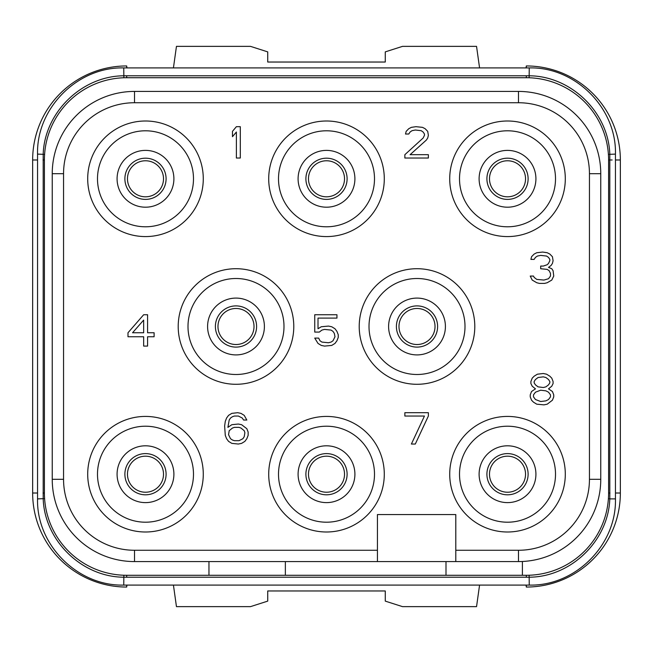 <?xml version="1.0" encoding="UTF-8"?>
<svg xmlns="http://www.w3.org/2000/svg" width="653" height="653" viewBox="0 0 653 653"><rect width="100%" height="100%" fill="white"/><g stroke="black" fill="none" stroke-linecap="round" stroke-linejoin="round"><path stroke-width="0.98" d="M208.96 561.58L208.96 575.293L126.682 575.293A82.278 82.278 0 0 1 44.404 493.015L44.404 159.985A82.278 82.278 0 0 1 126.682 77.707L526.318 77.707A82.278 82.278 0 0 1 608.596 159.985L608.596 493.015A82.278 82.278 0 0 1 526.318 575.293L522.4 575.293L522.4 561.49M455.794 550.267L518.482 550.267A70.965 70.965 0 0 0 589.447 479.302L589.447 173.698L600.76 173.698A82.278 82.278 0 0 0 518.482 91.42L134.518 91.42A82.278 82.278 0 0 0 52.24 173.698L52.24 479.302A82.278 82.278 0 0 0 134.518 561.58L518.482 561.58A82.278 82.278 0 0 0 600.76 479.302L600.76 173.698A82.278 82.278 0 0 0 518.482 91.42L518.482 102.733L134.518 102.733A70.965 70.965 0 0 0 63.553 173.698L63.553 479.302A70.965 70.965 0 0 0 134.518 550.267L377.434 550.267M455.794 561.58L455.794 514.564L377.434 514.564L377.434 561.58M589.447 173.698A70.965 70.965 0 0 0 518.482 102.733M87.698 474.209A57.791 57.791 0 0 0 145.488 531.999A57.791 57.791 0 0 0 203.279 474.209A57.791 57.791 0 0 0 145.488 416.418A57.791 57.791 0 0 0 87.698 474.209M268.709 474.209A57.791 57.791 0 0 0 326.5 531.999A57.791 57.791 0 0 0 384.291 474.209A57.791 57.791 0 0 0 326.5 416.418A57.791 57.791 0 0 0 268.709 474.209M359.215 326.5A57.791 57.791 0 0 0 417.006 384.291A57.791 57.791 0 0 0 474.796 326.5A57.791 57.791 0 0 0 417.006 268.709A57.791 57.791 0 0 0 359.215 326.5M178.204 326.5A57.791 57.791 0 0 0 235.994 384.291A57.791 57.791 0 0 0 293.785 326.5A57.791 57.791 0 0 0 235.994 268.709A57.791 57.791 0 0 0 178.204 326.5M87.698 178.791A57.791 57.791 0 0 0 145.488 236.582A57.791 57.791 0 0 0 203.279 178.791A57.791 57.791 0 0 0 145.488 121.001A57.791 57.791 0 0 0 87.698 178.791M268.709 178.791A57.791 57.791 0 0 0 326.5 236.582A57.791 57.791 0 0 0 384.291 178.791A57.791 57.791 0 0 0 326.5 121.001A57.791 57.791 0 0 0 268.709 178.791M449.721 178.791A57.791 57.791 0 0 0 507.512 236.582A57.791 57.791 0 0 0 565.302 178.791A57.791 57.791 0 0 0 507.512 121.001A57.791 57.791 0 0 0 449.721 178.791M449.721 474.209A57.791 57.791 0 0 0 507.512 531.999A57.791 57.791 0 0 0 565.302 474.209A57.791 57.791 0 0 0 507.512 416.418A57.791 57.791 0 0 0 449.721 474.209M63.553 479.302L52.24 479.302A82.278 82.278 0 0 0 134.518 561.58L134.518 550.267M134.518 102.733L134.518 91.42A82.278 82.278 0 0 0 52.24 173.698L63.553 173.698M208.96 575.293L522.4 575.293M528.889 575.252L526.889 575.293M608.514 496.615L608.408 498.623L609.804 498.892C608.392 540.708 571.081 576.991 529.256 577.211L123.743 577.211C81.919 576.991 44.608 540.708 43.196 498.892L43.196 154.108C44.608 112.292 81.919 76.009 123.743 75.789L529.256 75.789C571.081 76.009 608.392 112.292 609.804 154.108L609.804 498.892L615.452 498.892C616.636 544.953 575.317 586.272 529.256 585.088L529.126 575.244M615.452 498.892L615.452 154.108L608.408 154.377L608.514 156.385M125.074 77.723L527.926 77.723M44.486 156.385L44.592 154.377L37.547 154.108C36.364 108.047 77.683 66.728 123.743 67.912L123.874 77.756M529.256 585.088L123.743 585.088C77.674 586.272 36.356 544.945 37.547 498.892L44.592 498.623L44.486 496.615M128.282 575.293L124.266 575.26M37.547 493.015L32.65 493.015L32.65 159.985A94.032 94.032 0 0 1 126.674 65.953L126.951 67.912M32.65 493.015A94.032 94.032 0 0 0 126.674 587.047L126.951 585.088M173.429 585.088L176.457 606.637L250.491 606.637L267.73 601.119L267.73 590.965L385.27 590.965L385.27 601.119L402.509 606.637L476.543 606.637L479.571 585.088M526.049 585.088L526.326 587.047A94.032 94.032 0 0 0 620.35 493.015L620.35 159.985A94.032 94.032 0 0 0 526.326 65.953L526.049 67.912M173.429 67.912L176.457 46.363L250.491 46.363L267.73 51.881L267.73 62.035L385.27 62.035L385.27 51.881L402.509 46.363L476.543 46.363L479.571 67.912M489.489 178.791A18.023 18.023 0 0 0 507.512 196.814A18.023 18.023 0 0 0 525.534 178.791A18.023 18.023 0 0 0 507.512 160.769A18.023 18.023 0 0 0 489.489 178.791A18.023 18.023 0 0 1 507.512 160.769A18.023 18.023 0 0 1 525.534 178.791A18.023 18.023 0 0 1 507.512 196.814A18.023 18.023 0 0 1 489.489 178.791M535.917 474.209A28.405 28.405 0 0 0 507.512 445.803A28.405 28.405 0 0 0 479.106 474.209A28.405 28.405 0 0 0 507.512 502.614A28.405 28.405 0 0 0 535.917 474.209M459.516 474.209A47.995 47.995 0 0 0 507.512 522.204A47.995 47.995 0 0 0 555.507 474.209A47.995 47.995 0 0 0 507.512 426.213A47.995 47.995 0 0 0 459.516 474.209M354.906 178.791A28.405 28.405 0 0 0 326.5 150.386A28.405 28.405 0 0 0 298.094 178.791A28.405 28.405 0 0 0 326.5 207.197A28.405 28.405 0 0 0 354.906 178.791M278.505 178.791A47.995 47.995 0 0 0 326.5 226.787A47.995 47.995 0 0 0 374.496 178.791A47.995 47.995 0 0 0 326.5 130.796A47.995 47.995 0 0 0 278.505 178.791M173.894 178.791A28.405 28.405 0 0 0 145.488 150.386A28.405 28.405 0 0 0 117.083 178.791A28.405 28.405 0 0 0 145.488 207.197A28.405 28.405 0 0 0 173.894 178.791M97.493 178.791A47.995 47.995 0 0 0 145.488 226.787A47.995 47.995 0 0 0 193.484 178.791A47.995 47.995 0 0 0 145.488 130.796A47.995 47.995 0 0 0 97.493 178.791M535.917 178.791A28.405 28.405 0 0 0 507.512 150.386A28.405 28.405 0 0 0 479.106 178.791A28.405 28.405 0 0 0 507.512 207.197A28.405 28.405 0 0 0 535.917 178.791M459.516 178.791A47.995 47.995 0 0 0 507.512 226.787A47.995 47.995 0 0 0 555.507 178.791A47.995 47.995 0 0 0 507.512 130.796A47.995 47.995 0 0 0 459.516 178.791M264.4 326.5A28.405 28.405 0 0 0 235.994 298.094A28.405 28.405 0 0 0 207.589 326.5A28.405 28.405 0 0 0 235.994 354.906A28.405 28.405 0 0 0 264.4 326.5M187.999 326.5A47.995 47.995 0 0 0 235.994 374.496A47.995 47.995 0 0 0 283.99 326.5A47.995 47.995 0 0 0 235.994 278.505A47.995 47.995 0 0 0 187.999 326.5M445.411 326.5A28.405 28.405 0 0 0 417.006 298.094A28.405 28.405 0 0 0 388.6 326.5A28.405 28.405 0 0 0 417.006 354.906A28.405 28.405 0 0 0 445.411 326.5M369.01 326.5A47.995 47.995 0 0 0 417.006 374.496A47.995 47.995 0 0 0 465.001 326.5A47.995 47.995 0 0 0 417.006 278.505A47.995 47.995 0 0 0 369.01 326.5M354.906 474.209A28.405 28.405 0 0 0 326.5 445.803A28.405 28.405 0 0 0 298.094 474.209A28.405 28.405 0 0 0 326.5 502.614A28.405 28.405 0 0 0 354.906 474.209M278.505 474.209A47.995 47.995 0 0 0 326.5 522.204A47.995 47.995 0 0 0 374.496 474.209A47.995 47.995 0 0 0 326.5 426.213A47.995 47.995 0 0 0 278.505 474.209M173.894 474.209A28.405 28.405 0 0 0 145.488 445.803A28.405 28.405 0 0 0 117.083 474.209A28.405 28.405 0 0 0 145.488 502.614A28.405 28.405 0 0 0 173.894 474.209M97.493 474.209A47.995 47.995 0 0 0 145.488 522.204A47.995 47.995 0 0 0 193.484 474.209A47.995 47.995 0 0 0 145.488 426.213A47.995 47.995 0 0 0 97.493 474.209M308.477 178.791A18.023 18.023 0 0 1 326.5 160.769A18.023 18.023 0 0 1 344.523 178.791A18.023 18.023 0 0 1 326.5 196.814A18.023 18.023 0 0 1 308.477 178.791M127.466 178.791A18.023 18.023 0 0 1 145.488 160.769A18.023 18.023 0 0 1 163.511 178.791A18.023 18.023 0 0 1 145.488 196.814A18.023 18.023 0 0 1 127.466 178.791M217.971 326.5A18.023 18.023 0 0 1 235.994 308.477A18.023 18.023 0 0 1 254.017 326.5A18.023 18.023 0 0 1 235.994 344.523A18.023 18.023 0 0 1 217.971 326.5M398.983 326.5A18.023 18.023 0 0 1 417.006 308.477A18.023 18.023 0 0 1 435.029 326.5A18.023 18.023 0 0 1 417.006 344.523A18.023 18.023 0 0 1 398.983 326.5M489.489 474.209A18.023 18.023 0 0 1 507.512 456.186A18.023 18.023 0 0 1 525.534 474.209A18.023 18.023 0 0 1 507.512 492.231A18.023 18.023 0 0 1 489.489 474.209M308.477 474.209A18.023 18.023 0 0 1 326.5 456.186A18.023 18.023 0 0 1 344.523 474.209A18.023 18.023 0 0 1 326.5 492.231A18.023 18.023 0 0 1 308.477 474.209M127.466 474.209A18.023 18.023 0 0 0 145.488 492.231A18.023 18.023 0 0 0 163.511 474.209A18.023 18.023 0 0 0 145.488 456.186A18.023 18.023 0 0 0 127.466 474.209A18.023 18.023 0 0 1 145.488 456.186A18.023 18.023 0 0 1 163.511 474.209A18.023 18.023 0 0 1 145.488 492.231A18.023 18.023 0 0 1 127.466 474.209M285.361 561.58L285.361 575.293M445.999 561.58L445.999 575.293M240.304 158.026L240.304 126.682L236.386 126.682L232.468 131.351L232.468 136.689L236.386 132.02L236.386 158.026L240.304 158.026M404.86 154.688L404.86 158.026L428.368 158.026L428.368 154.688L410.084 154.688L426.409 140.02L427.715 138.02L428.368 135.351L427.715 131.351L425.103 128.682L422.491 127.351L415.961 126.682L411.39 127.351L408.778 128.682L406.166 131.351L405.513 134.02L408.778 134.02L410.084 132.02L412.043 130.682L415.308 130.02L421.185 130.682L423.144 132.02L424.45 134.02L424.45 135.351L423.144 138.02L404.86 154.688M551.785 280.064L553.744 276.064L553.091 270.734L551.785 268.734L548.52 267.395L551.132 265.396L552.438 263.396L553.091 260.727L552.438 256.727L549.826 254.058L547.214 252.727L542.643 252.058L536.766 252.727L534.154 254.058L531.542 256.727L530.889 259.396L534.154 259.396L535.46 257.396L537.419 256.058L540.684 255.396L546.561 256.058L548.52 257.396L549.826 259.396L549.826 260.727L548.52 263.396L547.214 264.726L543.296 266.065L540.684 266.065L540.684 268.734L547.214 269.395L549.173 270.734L550.479 273.395L550.479 276.064L548.52 278.733L543.949 280.064L536.766 279.402L534.154 277.403L533.501 276.064L530.236 276.064L532.195 280.064L536.766 282.733L539.378 283.402L544.602 283.402L547.214 282.733L551.785 280.064M143.66 314.746L127.988 332.752L127.988 336.752L143.66 336.752L143.66 346.09L147.578 346.09L147.578 336.752L154.108 336.752L154.108 332.752L147.578 332.752L147.578 314.746L143.66 314.746M132.559 332.752L143.66 320.084L143.66 332.752L132.559 332.752M319.317 332.083L321.929 330.083L324.541 329.414L331.071 330.083L333.03 331.422L334.336 333.422L334.989 336.752L333.03 340.752L331.071 342.09L328.459 342.752L321.929 342.09L319.97 340.752L318.664 338.091L314.746 338.091L318.011 343.421L321.276 345.421L324.541 346.09L331.724 345.421L334.989 343.421L336.948 340.752L338.254 337.421L338.254 334.752L336.948 331.422L334.989 328.753L331.724 326.753L328.459 326.084L321.276 326.753L318.011 328.753L318.011 318.084L336.948 318.084L336.948 314.746L314.746 314.746L314.746 332.083L319.317 332.083M246.834 428.703L241.61 424.703L238.345 424.034L231.815 424.703L227.897 427.364L229.203 420.034L230.509 418.034L232.468 416.696L234.427 416.034L238.345 416.034L242.263 418.034L243.569 420.034L246.834 420.034L244.222 415.365L240.957 413.365L237.692 412.696L231.815 413.365L228.55 415.365L226.591 418.034L225.285 421.365L224.632 426.034L225.285 435.371L226.591 438.702L228.55 441.371L231.815 443.371L238.345 444.04L241.61 443.371L244.875 441.371L246.834 438.702L248.14 435.371L248.14 432.033L246.834 428.703M244.222 430.702L244.875 432.702L244.222 436.702L242.916 438.702L238.998 440.702L234.427 440.702L232.468 440.04L230.509 438.702L228.55 434.702L229.203 430.702L232.468 428.033L234.427 427.364L238.998 427.364L240.957 428.033L244.222 430.702M428.368 416.034L428.368 412.696L404.86 412.696L404.86 416.034L424.45 416.034L411.39 444.04L415.308 444.04L428.368 416.034M535.46 388.853L531.542 391.522L530.236 394.853L530.236 396.861L531.542 400.191L533.501 402.191L536.766 404.191L543.949 404.86L547.214 404.191L552.438 400.191L553.744 396.861L553.744 394.853L552.438 391.522L548.52 388.853L551.785 386.184L553.091 383.523L553.091 381.515L551.785 378.185L549.826 376.185L546.561 374.185L543.296 373.516L537.419 374.185L534.154 376.185L532.195 378.185L530.889 381.515L530.889 383.523L532.195 386.184L535.46 388.853M540.684 401.522L535.46 399.522L533.501 396.861L533.501 394.853L535.46 392.192L540.684 390.192L545.908 390.853L548.52 392.192L550.479 394.853L550.479 396.861L548.52 399.522L545.908 400.86L540.684 401.522M543.296 376.854L545.908 377.516L548.52 379.515L549.826 381.515L549.826 382.854L548.52 384.854L545.908 386.854L543.296 387.523L538.072 386.854L535.46 384.854L534.154 382.854L534.154 381.515L535.46 379.515L538.072 377.516L543.296 376.854M518.482 550.267L518.482 561.58M589.447 479.302L600.76 479.302M126.682 575.293L126.682 577.252M123.874 575.244L123.743 585.088M526.318 575.293L526.318 577.252M608.596 493.015L609.967 493.015M608.596 159.985L612.139 159.985M529.126 77.756L529.256 67.912C575.326 66.728 616.644 108.055 615.452 154.108M526.318 77.707L526.318 75.748M126.682 77.707L126.682 75.748M44.404 159.985L43.033 159.985M44.404 493.015L43.033 493.015M37.547 159.985L32.65 159.985M126.682 585.088L126.682 587.006M526.318 585.088L526.318 587.006M615.452 493.015L620.35 493.015M615.452 159.985L620.35 159.985M526.318 67.912L526.318 65.994M126.682 67.912L126.682 65.994M486.909 178.791A20.602 20.602 0 0 0 507.512 199.394A20.602 20.602 0 0 0 528.114 178.791A20.602 20.602 0 0 0 507.512 158.189A20.602 20.602 0 0 0 486.909 178.791M305.898 178.791A20.602 20.602 0 0 0 326.5 199.394A20.602 20.602 0 0 0 347.102 178.791A20.602 20.602 0 0 0 326.5 158.189A20.602 20.602 0 0 0 305.898 178.791M124.886 178.791A20.602 20.602 0 0 0 145.488 199.394A20.602 20.602 0 0 0 166.091 178.791A20.602 20.602 0 0 0 145.488 158.189A20.602 20.602 0 0 0 124.886 178.791M215.392 326.5A20.602 20.602 0 0 0 235.994 347.102A20.602 20.602 0 0 0 256.596 326.5A20.602 20.602 0 0 0 235.994 305.898A20.602 20.602 0 0 0 215.392 326.5M396.404 326.5A20.602 20.602 0 0 0 417.006 347.102A20.602 20.602 0 0 0 437.608 326.5A20.602 20.602 0 0 0 417.006 305.898A20.602 20.602 0 0 0 396.404 326.5M486.909 474.209A20.602 20.602 0 0 0 507.512 494.811A20.602 20.602 0 0 0 528.114 474.209A20.602 20.602 0 0 0 507.512 453.606A20.602 20.602 0 0 0 486.909 474.209M305.898 474.209A20.602 20.602 0 0 0 326.5 494.811A20.602 20.602 0 0 0 347.102 474.209A20.602 20.602 0 0 0 326.5 453.606A20.602 20.602 0 0 0 305.898 474.209M124.886 474.209A20.602 20.602 0 0 0 145.488 494.811A20.602 20.602 0 0 0 166.091 474.209A20.602 20.602 0 0 0 145.488 453.606A20.602 20.602 0 0 0 124.886 474.209M123.743 67.912L529.256 67.912M37.547 498.892L37.547 154.108"/></g></svg>
